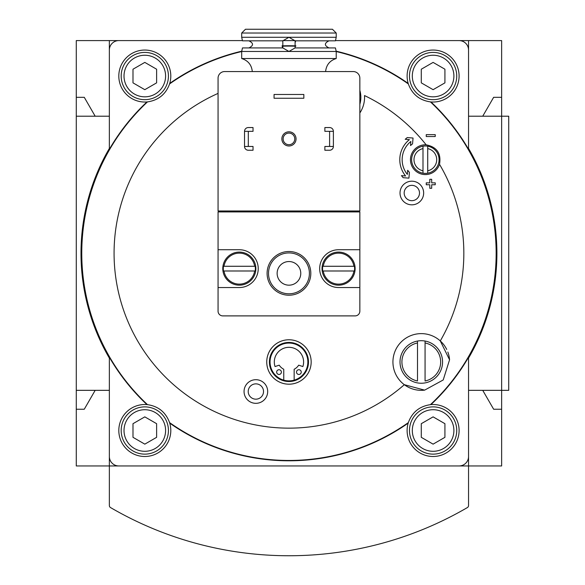 <?xml version="1.0" encoding="UTF-8"?>
<svg xmlns="http://www.w3.org/2000/svg" width="585" height="585" viewBox="0 0 585 585"><rect width="100%" height="100%" fill="white"/><g stroke="black" fill="none" stroke-linecap="round" stroke-linejoin="round"><path stroke-width="0.88" d="M439.51 164.297A14.888 14.888 0 0 1 410.546 158.133A14.888 14.888 0 0 1 426.151 144.824C436.915 146.974 441.368 153.46 439.51 164.297A174.878 174.878 0 0 1 440.286 340.923L449.565 359.79L443.203 379.972L424.63 390.136L404.323 384.696A174.878 174.878 0 0 1 141.621 347.483A174.878 174.878 0 0 1 218.059 93.403M359.848 112.971A28.351 28.351 0 0 0 364.513 95.56A174.878 174.878 0 0 1 426.151 144.824M424.63 390.136A28.358 28.358 0 0 1 399.379 343.973A28.358 28.358 0 0 1 446.728 349.45M288.953 384.191A22.215 22.215 0 0 0 308.193 350.868A22.215 22.215 0 0 0 269.722 350.868A22.215 22.215 0 0 0 288.953 384.191M255.872 403.328A11.817 11.817 0 0 0 266.102 385.603A11.817 11.817 0 0 0 245.642 385.603A11.817 11.817 0 0 0 255.872 403.328M411.84 204.83A11.817 11.817 0 0 0 422.07 187.105A11.817 11.817 0 0 0 401.603 187.105A11.817 11.817 0 0 0 411.84 204.83M241.766 51.18A207.529 207.529 0 0 0 169.738 83.406L169.57 83.94C165.782 94.273 158.425 100.262 147.493 101.892L146.937 101.944A207.529 207.529 0 0 0 109.358 149.285L109.358 50.047A9.455 9.455 0 0 1 118.813 40.592L242.424 40.592L109.358 40.592L109.358 148.436A207.953 207.953 0 0 0 109.358 358.108L109.358 465.952L468.548 465.952L468.548 358.108A207.953 207.953 0 0 0 468.548 148.436L468.548 40.592L335.483 40.592L459.101 40.592A9.455 9.455 0 0 1 468.548 50.047L468.548 149.285A207.529 207.529 0 0 0 430.969 101.944L430.421 101.892C419.525 100.291 412.169 94.309 408.337 83.94L408.176 83.406A207.529 207.529 0 0 0 336.141 51.18M147.493 404.652C158.381 406.253 165.745 412.242 169.57 422.604L169.738 423.138A207.529 207.529 0 0 0 408.176 423.138L408.337 422.604C412.125 412.271 419.489 406.282 430.421 404.652L430.969 404.601A207.529 207.529 0 0 0 468.548 357.26L468.548 456.497A9.455 9.455 0 0 1 459.101 465.952L118.813 465.952A9.455 9.455 0 0 1 109.358 456.497L109.358 357.26A207.529 207.529 0 0 0 146.937 404.601L147.493 404.652A207.185 207.185 0 0 1 147.493 101.892M422.992 146.191L422.992 173.197A13.704 13.704 0 0 1 422.992 146.191L422.992 148.597A11.342 11.342 0 0 0 422.992 170.791L422.992 173.197A13.704 13.704 0 0 0 427.715 173.197L427.715 146.191A13.704 13.704 0 0 0 422.992 146.191M417.507 342.971A19.378 19.378 0 0 0 417.507 380.981L417.507 341.048A21.265 21.265 0 0 0 421.288 383.241A21.265 21.265 0 0 0 425.068 341.048L425.068 342.971L425.068 341.048A21.265 21.265 0 0 0 417.507 341.048L417.507 342.971M449.565 359.79A28.358 28.358 0 0 0 447.839 352.024M295.878 45.857A207.529 207.529 0 0 0 282.036 45.857M430.969 101.944A25.996 25.996 0 0 0 458.976 73.556A25.996 25.996 0 0 0 428.154 50.522A25.996 25.996 0 0 0 408.176 83.406M294.95 40.592L282.957 40.592L294.95 40.592M169.738 83.406A25.996 25.996 0 0 0 149.753 50.522A25.996 25.996 0 0 0 118.93 73.556A25.996 25.996 0 0 0 146.937 101.944M109.358 116.21L76.277 116.21L76.277 390.334L109.358 390.334M468.548 390.334L501.637 390.334L501.637 116.21L468.548 116.21M109.358 40.592L76.277 40.592L76.277 116.21M76.277 390.334L76.277 465.952L109.358 465.952L109.358 505.528A2.362 2.362 0 0 0 110.536 507.568A354.466 354.466 0 0 0 467.378 507.568A2.362 2.362 0 0 0 468.548 505.528L468.548 465.952L501.637 465.952L501.637 390.334L508.723 390.334L508.723 116.21L501.637 116.21L501.637 40.592L468.548 40.592M482.727 390.334L493.645 409.237L501.637 409.237M95.179 116.21L84.269 97.307L76.277 97.307M76.277 409.237L84.269 409.237L95.179 390.334M501.637 97.307L493.645 97.307L482.727 116.21M146.937 404.601A25.996 25.996 0 0 0 118.835 429.441A25.996 25.996 0 0 0 144.809 456.497A25.996 25.996 0 0 0 169.738 423.138M408.176 423.138A25.996 25.996 0 0 0 433.105 456.497A25.996 25.996 0 0 0 459.079 429.441A25.996 25.996 0 0 0 430.969 404.601M411.84 200.677A7.663 7.663 0 0 0 418.472 189.182A7.663 7.663 0 0 0 405.2 189.182A7.663 7.663 0 0 0 411.84 200.677M255.872 399.175A7.663 7.663 0 0 0 262.504 387.687A7.663 7.663 0 0 0 249.239 387.687A7.663 7.663 0 0 0 255.872 399.175M421.288 423.686L421.288 437.324L433.105 444.147L444.922 437.324L444.922 423.686L433.105 416.864L421.288 423.686M433.105 454.135A23.634 23.634 0 0 0 453.572 418.692A23.634 23.634 0 0 0 412.637 418.692A23.634 23.634 0 0 0 433.105 454.135M416.688 410.356A25.996 25.996 0 0 0 414.853 412.001M132.992 423.686L132.992 437.324L144.809 444.147L156.619 437.324L156.619 423.686L144.809 416.864L132.992 423.686M144.809 454.135A23.634 23.634 0 0 0 165.27 418.692A23.634 23.634 0 0 0 124.342 418.692A23.634 23.634 0 0 0 144.809 454.135M161.189 410.326A25.996 25.996 0 0 0 159.208 408.864M132.992 69.22L132.992 82.858L144.809 89.68L156.619 82.858L156.619 69.22L144.809 62.398L132.992 69.22M144.809 99.669A23.634 23.634 0 0 0 165.27 64.226A23.634 23.634 0 0 0 124.342 64.226A23.634 23.634 0 0 0 144.809 99.669M161.226 96.189A25.996 25.996 0 0 0 163.061 94.543M421.288 69.22L421.288 82.858L433.105 89.68L444.922 82.858L444.922 69.22L433.105 62.398L421.288 69.22M433.105 99.669A23.634 23.634 0 0 0 453.572 64.226A23.634 23.634 0 0 0 412.637 64.226A23.634 23.634 0 0 0 433.105 99.669M416.725 96.218A25.996 25.996 0 0 0 418.706 97.68M359.848 90.353A24.636 24.636 0 0 1 359.848 104.262M425.068 380.981A19.378 19.378 0 0 0 425.068 342.971L425.068 380.981M427.715 146.191A13.704 13.704 0 0 1 427.715 173.197L427.715 170.791A11.342 11.342 0 0 0 427.715 148.597L427.715 146.191M288.953 380.879A18.903 18.903 0 0 0 305.326 352.521A18.903 18.903 0 0 0 272.581 352.521A18.903 18.903 0 0 0 288.953 380.879A18.903 18.903 0 0 0 305.326 352.521A18.903 18.903 0 0 0 272.581 352.521A18.903 18.903 0 0 0 288.953 380.879M281.392 372.089A2.362 2.362 0 0 0 277.846 370.042A2.362 2.362 0 0 0 277.846 374.137A2.362 2.362 0 0 0 281.392 372.089M301.246 372.089A2.362 2.362 0 0 0 297.699 370.042A2.362 2.362 0 0 0 297.699 374.137A2.362 2.362 0 0 0 301.246 372.089M283.754 380.148L283.754 369.252A11.576 11.576 0 0 1 279.22 365.172L275.038 366.546A14.654 14.654 0 0 1 288.953 347.322A14.654 14.654 0 0 1 302.876 366.546L298.686 365.172A11.576 11.576 0 0 1 294.153 369.252L294.153 380.148M429.799 182.849L426.253 182.849L426.253 184.743L429.799 184.743L429.799 188.29L431.686 188.29L431.686 184.743L435.233 184.743L435.233 182.849L431.686 182.849L431.686 179.31L429.799 179.31L429.799 182.849M435.233 134.645L426.253 134.645L426.253 136.532L435.233 136.532L435.233 134.645M405.193 139.281L409.39 139.632A25.755 25.755 0 0 0 405.58 175.968L401.442 175.639L403.145 177.672L408.937 178.132L409.398 172.341L407.665 170.272L407.343 174.388A23.393 23.393 0 0 1 410.86 141.482L410.516 145.548L412.557 143.837L413.039 138.038L407.248 137.555L405.193 139.281M109.358 465.952L109.358 505.528M354.43 266.27L353.91 266.27A15.51 15.51 0 0 0 323.256 266.27L322.73 266.27A16.022 16.022 0 0 0 322.73 270.994L323.256 270.994A15.51 15.51 0 0 0 353.91 270.994L354.43 270.994A16.022 16.022 0 0 0 354.43 266.27L322.73 266.27M354.927 271.155A16.541 16.541 0 0 0 338.583 252.091A16.541 16.541 0 0 0 322.057 267.791A16.541 16.541 0 0 0 336.894 285.085A16.541 16.541 0 0 0 354.927 271.155M322.73 270.994L354.43 270.994M255.177 266.27L254.658 266.27A15.51 15.51 0 0 0 224.004 266.27L223.477 266.27A16.022 16.022 0 0 0 223.477 270.994L224.004 270.994A15.51 15.51 0 0 0 254.658 270.994L255.177 270.994A16.022 16.022 0 0 0 255.177 266.27L223.477 266.27M222.98 271.155A16.541 16.541 0 0 0 241.013 285.085A16.541 16.541 0 0 0 255.85 267.791A16.541 16.541 0 0 0 239.331 252.091A16.541 16.541 0 0 0 222.98 271.155M223.477 270.994L255.177 270.994M282.328 46.902L282.818 47.919L282.818 40.826L242.468 40.826L241.693 37.286L242.468 40.826M248.917 47.919C253.714 45.557 253.714 43.195 248.917 40.826M241.693 51.465L242.468 47.919L282.818 47.919L288.953 51.465L241.693 51.465L241.693 58.529L336.214 58.529C329.845 60.562 326.306 64.898 325.604 71.553M282.818 40.826L288.953 37.286L241.693 37.286L241.693 33.031L336.214 33.031L336.214 37.286L288.953 37.286L295.096 40.826L295.096 47.919L288.953 51.465L336.214 51.465L335.439 47.919L295.096 47.919M336.214 37.286L335.439 40.826L295.096 40.826L295.579 41.849M328.989 40.826C324.192 43.188 324.192 45.55 328.989 47.919M335.439 47.919L336.214 51.465L336.214 58.529M288.953 131.808A7.086 7.086 0 0 0 282.818 142.44A7.086 7.086 0 0 0 295.096 142.44A7.086 7.086 0 0 0 288.953 131.808M224.677 71.553A6.618 6.618 0 0 0 218.059 78.163L218.059 210.973L359.848 210.973L359.848 78.163A6.618 6.618 0 0 0 353.23 71.553L224.677 71.553M329.604 145.511A0.943 0.943 0 0 1 328.653 146.462L324.872 146.462L324.872 150.243L329.604 150.243A3.781 3.781 0 0 0 333.384 146.462L333.384 131.34A3.781 3.781 0 0 0 329.604 127.552L324.872 127.552L324.872 131.34L328.653 131.34A0.943 0.943 0 0 1 329.604 132.283M244.53 131.34L244.53 146.462L248.311 146.462L248.311 131.34L244.53 131.34A3.781 3.781 0 0 1 248.311 127.552L253.034 127.552L253.034 131.34L249.254 131.34A0.943 0.943 0 0 0 248.311 132.283M225.386 211.916L225.386 210.973M352.521 211.916L352.521 210.973M301.955 211.916L301.955 210.973M275.959 211.916L275.959 210.973M359.848 211.916L218.059 211.916L218.059 311.169A4.724 4.724 0 0 0 222.79 315.893L355.124 315.893A4.724 4.724 0 0 0 359.848 311.169L359.848 211.916M267.096 273.356A21.857 21.857 0 0 0 299.886 292.288A21.857 21.857 0 0 0 299.886 254.431A21.857 21.857 0 0 0 267.096 273.356M359.848 249.729L338.583 249.729A18.903 18.903 0 0 0 319.673 268.632A18.903 18.903 0 0 0 338.583 287.535L359.848 287.535M218.059 287.535L239.331 287.535A18.903 18.903 0 0 0 258.234 268.632A18.903 18.903 0 0 0 239.331 249.729L218.059 249.729M277.136 273.356A11.817 11.817 0 0 0 294.862 283.593A11.817 11.817 0 0 0 294.862 263.126A11.817 11.817 0 0 0 277.136 273.356M268.515 273.356A20.438 20.438 0 0 0 299.176 291.059A20.438 20.438 0 0 0 299.176 255.66A20.438 20.438 0 0 0 268.515 273.356M288.953 133.088A5.813 5.813 0 0 0 283.922 141.804A5.813 5.813 0 0 0 293.984 141.804A5.813 5.813 0 0 0 288.953 133.088M244.53 146.462A3.781 3.781 0 0 0 248.311 150.243L253.034 150.243L253.034 146.462L249.254 146.462A0.943 0.943 0 0 1 248.311 145.511M333.384 131.34L329.604 131.34L329.604 146.462L333.384 146.462M303.842 98.251L303.842 94.47L274.065 94.47L274.065 98.251L303.842 98.251M336.214 33.031L332.434 29.25L245.473 29.25L241.693 33.031M430.421 101.892A207.185 207.185 0 0 1 430.421 404.652M169.57 83.94A207.185 207.185 0 0 1 241.693 51.546M282.116 46.2A207.185 207.185 0 0 1 295.798 46.2M336.214 51.546A207.185 207.185 0 0 1 408.337 83.94M408.337 422.604A207.185 207.185 0 0 1 169.57 422.604M433.105 451.298A20.797 20.797 0 0 0 451.115 420.11A20.797 20.797 0 0 0 415.094 420.11A20.797 20.797 0 0 0 433.105 451.298M144.809 451.298A20.797 20.797 0 0 0 162.813 420.11A20.797 20.797 0 0 0 126.799 420.11A20.797 20.797 0 0 0 144.809 451.298M144.809 96.832A20.797 20.797 0 0 0 162.813 65.644A20.797 20.797 0 0 0 126.799 65.644A20.797 20.797 0 0 0 144.809 96.832M433.105 96.832A20.797 20.797 0 0 0 451.115 65.644A20.797 20.797 0 0 0 415.094 65.644A20.797 20.797 0 0 0 433.105 96.832M288.953 381.515A19.539 19.539 0 0 0 305.875 352.207A19.539 19.539 0 0 0 272.032 352.207A19.539 19.539 0 0 0 288.953 381.515M233.898 211.916L233.898 210.973M344.017 211.916L344.017 210.973M252.31 71.553C251.601 64.898 248.069 60.562 241.693 58.529"/></g></svg>
